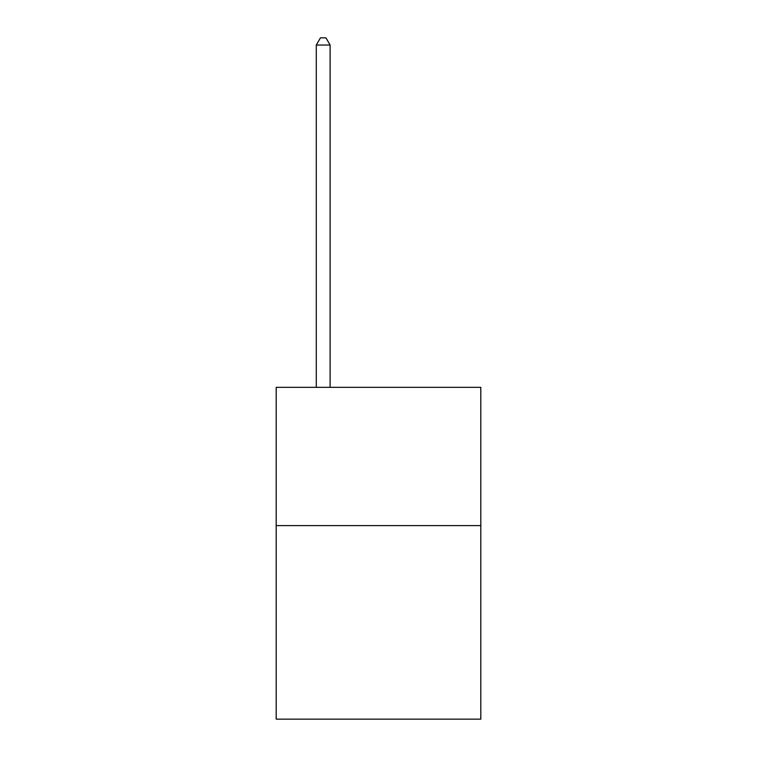 <?xml version="1.0" encoding="UTF-8"?>
<svg xmlns="http://www.w3.org/2000/svg" width="757" height="757" viewBox="0 0 757 757"><rect width="100%" height="100%" fill="white"/><g stroke="black" fill="none" stroke-linecap="round" stroke-linejoin="round"><path stroke-width="1.14" d="M480.809 525.595L480.809 719.15L276.191 719.15L276.191 387.347L480.809 387.347L480.809 525.595L276.191 525.595M330.109 387.347L330.109 45.042L316.284 45.042L316.284 387.347M316.284 45.042L320.438 37.85L325.964 37.85L330.109 45.042"/></g></svg>
